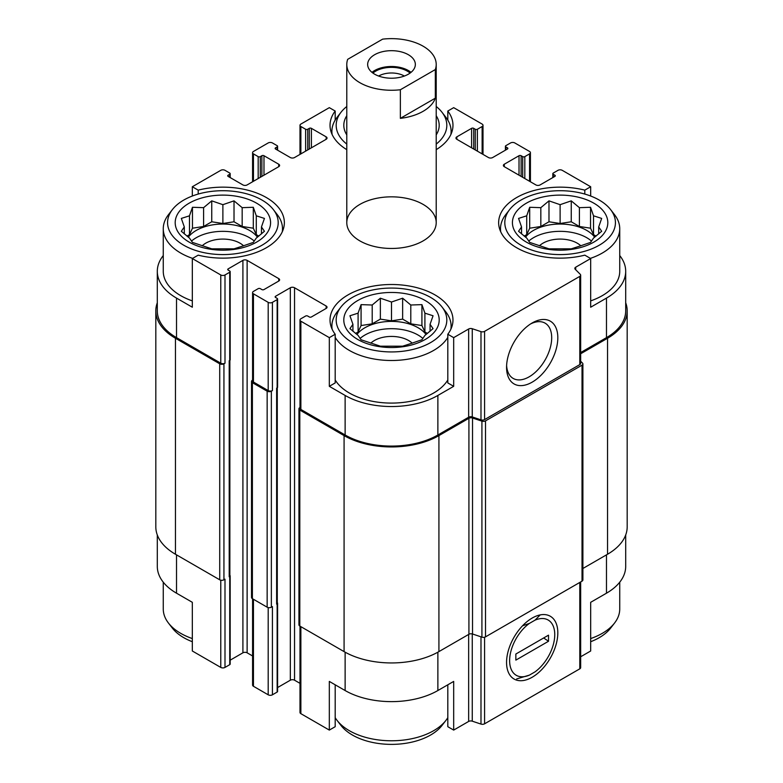 <?xml version="1.0" encoding="UTF-8"?>
<svg xmlns="http://www.w3.org/2000/svg" width="783" height="783" viewBox="0 0 783 783"><rect width="100%" height="100%" fill="white"/><g stroke="black" fill="none" stroke-linecap="round" stroke-linejoin="round"><path stroke-width="1.17" d="M528.701 241.105A37.633 21.728 180 0 1 591.537 241.105M594.688 237.19A37.633 21.728 0 0 0 586.731 230.408A37.633 21.728 0 0 0 525.54 237.19M360.082 338.462A37.633 21.728 180 0 1 422.918 338.462M426.069 334.537A37.633 21.728 0 0 0 418.112 327.754A37.633 21.728 0 0 0 356.931 334.537M191.463 241.105A37.633 21.728 180 0 1 254.299 241.105M257.46 237.19A37.633 21.728 0 0 0 249.493 230.408A37.633 21.728 0 0 0 188.311 237.19M610.613 209.609A55.309 31.937 180 0 1 591.488 248.955A55.309 31.937 180 0 1 521.008 245.226A55.309 31.937 180 0 1 509.625 209.609A55.309 31.937 180 0 1 560.119 190.709A55.309 31.937 180 0 1 610.613 209.609L614.538 214.679A59.616 34.423 180 0 1 619.735 228.734L619.735 271.319A59.616 34.423 180 0 1 590.676 300.878M580.663 352.556L606.482 337.639L606.482 298.098L590.676 307.22L590.676 258.547L584.803 255.15A61.475 35.489 180 0 1 498.644 222.646A61.475 35.489 180 0 1 584.803 190.142L590.676 186.746L590.676 196.034M606.482 298.098A65.576 37.858 0 0 0 625.695 271.319A65.576 37.858 0 0 0 619.735 255.552M625.695 534.985L625.695 566.422A65.576 37.858 0 0 1 606.482 593.191L590.676 602.313L590.676 650.996L580.663 656.771M584.803 190.142L584.803 194.067M473.705 149.024L473.705 128.343L475.281 129.254A1.488 0.861 0 0 0 477.385 129.254L482.132 126.513A2.985 1.723 0 0 0 483.003 125.3A2.985 1.723 0 0 0 482.132 124.076L453.68 107.653L447.807 111.039L447.807 120.073M346.791 149.661A61.475 35.489 180 0 1 330.025 125.3A61.475 35.489 180 0 1 335.193 111.039L329.32 107.653L300.868 124.076A2.985 1.723 0 0 0 299.997 125.3A2.985 1.723 0 0 0 300.868 126.513L305.615 129.254A1.488 0.861 0 0 0 307.719 129.254L309.295 128.343A1.488 0.861 0 0 1 311.409 128.343L326.159 136.859A2.985 1.723 0 0 1 327.03 138.072A2.985 1.723 0 0 1 326.159 139.296L294.545 157.54A2.985 1.723 0 0 1 290.327 157.54L275.577 149.024L275.577 147.811A1.488 0.861 0 0 0 275.136 148.418A1.488 0.861 0 0 0 275.577 149.024M335.193 111.039L335.193 120.073M447.807 379.98A59.616 34.423 180 0 1 349.345 393.007A59.616 34.423 180 0 1 335.193 379.98M447.807 334.253L447.807 382.926L453.68 386.322L437.873 395.444A65.576 37.858 0 0 1 345.127 395.444L329.32 386.322L335.193 382.926L335.193 334.253A61.475 35.489 180 0 1 330.025 319.993A61.475 35.489 180 0 1 391.5 284.503A61.475 35.489 180 0 1 452.975 319.993A61.475 35.489 180 0 1 447.807 334.253L453.68 337.639L453.68 386.322M163.265 255.552A65.576 37.858 0 0 0 157.305 271.319A65.576 37.858 0 0 0 176.518 298.098L192.324 307.22L192.324 258.547L220.777 274.97A2.985 1.723 0 0 0 224.995 274.97L229.732 272.239A1.488 0.861 0 0 0 230.173 271.623A1.488 0.861 0 0 0 229.732 271.016L228.156 270.106L228.156 268.892A1.488 0.861 0 0 0 227.716 269.499A1.488 0.861 0 0 0 228.156 270.106M192.324 300.878A59.616 34.423 180 0 1 180.726 295.661A59.616 34.423 180 0 1 163.265 271.319L163.265 228.734A59.616 34.423 180 0 1 168.462 214.679L172.387 209.609A55.309 31.937 180 0 1 222.881 190.709A55.309 31.937 180 0 1 273.375 209.609A55.309 31.937 180 0 1 254.25 248.955A55.309 31.937 180 0 1 183.77 245.226A55.309 31.937 180 0 1 172.387 209.609M329.32 386.322L329.32 337.639L335.193 334.253M335.193 684.802L335.193 726.702L329.32 730.089L329.32 681.416L345.127 690.537A65.576 37.858 0 0 0 437.873 690.537L437.873 652.2M447.807 684.802L447.807 726.702L453.68 730.089L453.68 681.416L437.873 690.537M229.859 360.376L229.859 575.848A2.232 1.292 0 0 1 229.204 576.758L229.732 576.454A1.488 0.861 0 0 0 230.173 575.848L230.173 664.072A1.488 0.861 0 0 1 229.732 664.679L224.995 667.419A2.985 1.723 0 0 1 220.777 667.419L192.324 650.996L192.324 602.313L176.518 593.191L176.518 554.863M192.324 196.034L192.324 186.746L198.197 190.142A61.475 35.489 180 0 1 284.356 222.646A61.475 35.489 180 0 1 198.197 255.15L192.324 258.547M198.197 190.142L198.197 194.067M277.593 687.552L290.327 680.202A2.985 1.723 0 0 1 294.545 680.202L294.545 287.752L326.159 306.006A2.985 1.723 0 0 1 327.03 307.22A2.985 1.723 0 0 1 326.159 308.433L311.409 316.958A1.488 0.861 0 0 1 309.295 316.958L307.719 316.038A1.488 0.861 0 0 0 305.615 316.038L300.868 318.779A2.985 1.723 0 0 0 299.997 319.993A2.985 1.723 0 0 0 300.868 321.216L329.32 337.639M299.997 319.993L299.997 408.217A2.985 1.723 0 0 0 300.868 409.44L345.127 434.996A65.576 37.858 0 0 0 437.873 434.996L468.655 417.222L468.655 328.997L453.68 337.639M575.701 269.744L575.701 267.199L590.676 258.547M606.482 337.639A65.576 37.858 0 0 0 625.695 310.871L625.695 271.319M590.676 186.746L562.223 170.322A2.985 1.723 0 0 0 558.005 170.322L553.268 173.063A1.488 0.861 0 0 0 552.827 173.669A1.488 0.861 0 0 0 553.268 174.276L554.844 175.186A1.488 0.861 0 0 1 555.284 175.793A1.488 0.861 0 0 1 554.844 176.41L540.094 184.925A2.985 1.723 0 0 1 535.875 184.925L504.262 166.671L504.262 164.234A2.985 1.723 0 0 0 503.391 165.458A2.985 1.723 0 0 0 504.262 166.671M263.979 175.186L263.979 155.719L278.738 164.234A2.985 1.723 0 0 1 279.609 165.458A2.985 1.723 0 0 1 278.738 166.671L247.125 184.925A2.985 1.723 0 0 1 242.906 184.925L228.156 176.41L228.156 175.186L229.732 174.276A1.488 0.861 0 0 0 230.173 173.669A1.488 0.861 0 0 0 229.732 173.063L224.995 170.322A2.985 1.723 0 0 0 220.777 170.322L192.324 186.746M157.305 271.319L157.305 310.871A65.576 37.858 0 0 0 176.518 337.639L220.777 363.195A2.985 1.723 0 0 0 224.995 363.195L224.995 274.97M359.886 240.9A44.709 25.81 180 0 1 346.791 222.646A44.709 25.81 180 0 1 391.5 196.836A44.709 25.81 180 0 1 436.209 222.646A44.709 25.81 180 0 1 408.609 246.498A44.709 25.81 180 0 1 359.886 240.9M504.262 164.234L519.021 155.719A1.488 0.861 0 0 1 521.126 155.719L522.701 156.629A1.488 0.861 0 0 0 524.816 156.629L529.553 153.889A2.985 1.723 0 0 0 530.424 152.675A2.985 1.723 0 0 0 529.553 151.462L514.803 142.946A2.985 1.723 0 0 0 510.585 142.946L505.847 145.677A1.488 0.861 0 0 0 505.407 146.284A1.488 0.861 0 0 0 505.847 146.901L507.423 147.811A1.488 0.861 0 0 1 507.864 148.418A1.488 0.861 0 0 1 507.423 149.024L492.673 157.54A2.985 1.723 0 0 1 488.455 157.54L456.841 139.296L456.841 136.859A2.985 1.723 0 0 0 455.97 138.072A2.985 1.723 0 0 0 456.841 139.296M456.841 136.859L471.591 128.343A1.488 0.861 0 0 1 473.705 128.343M447.807 111.039A61.475 35.489 180 0 1 452.975 125.3A61.475 35.489 180 0 1 436.209 149.661M275.577 147.811L277.153 146.901A1.488 0.861 0 0 0 277.593 146.284A1.488 0.861 0 0 0 277.153 145.677L272.415 142.946A2.985 1.723 0 0 0 268.197 142.946L253.447 151.462A2.985 1.723 0 0 0 252.576 152.675A2.985 1.723 0 0 0 253.447 153.889L258.184 156.629A1.488 0.861 0 0 0 260.299 156.629L261.874 155.719A1.488 0.861 0 0 1 263.979 155.719M228.156 175.186A1.488 0.861 0 0 0 227.716 175.793A1.488 0.861 0 0 0 228.156 176.41M228.156 268.892L242.906 260.367A2.985 1.723 0 0 1 247.125 260.367L278.738 278.621A2.985 1.723 0 0 1 279.609 279.844A2.985 1.723 0 0 1 278.738 281.058L263.979 289.573A1.488 0.861 0 0 1 261.874 289.573L260.299 288.663A1.488 0.861 0 0 0 258.184 288.663L253.447 291.403A2.985 1.723 0 0 0 252.576 292.617A2.985 1.723 0 0 0 253.447 293.831L268.197 302.355A2.985 1.723 0 0 0 272.415 302.355L277.153 299.615A1.488 0.861 0 0 0 277.593 299.008A1.488 0.861 0 0 0 277.153 298.401L275.577 297.481L275.577 296.268A1.488 0.861 0 0 0 275.136 296.874A1.488 0.861 0 0 0 275.577 297.481M275.577 296.268L290.327 287.752A2.985 1.723 0 0 1 294.545 287.752M468.655 417.222A2.985 1.723 0 0 1 472.257 416.947L472.257 328.723A2.985 1.723 0 0 0 468.655 328.997M472.257 328.723L480.987 331.63A2.985 1.723 0 0 0 484.589 331.356L579.792 276.389A2.985 1.723 0 0 0 580.663 275.176A2.985 1.723 0 0 0 580.262 274.314L575.221 269.274A2.985 1.723 0 0 1 574.83 268.412A2.985 1.723 0 0 1 575.701 267.199M582.895 568.478L607.539 554.247A67.064 38.719 0 0 0 627.183 526.871L627.183 310.871A67.064 38.719 0 0 0 625.695 302.757M299.997 407.512L299.811 407.61A2.985 1.723 0 0 0 298.94 408.834L298.94 624.824A2.985 1.723 0 0 0 299.811 626.048L344.08 651.603A67.064 38.719 0 0 0 438.92 651.603L468.919 634.279A2.985 1.723 0 0 1 472.521 634.005L481.917 637.137A2.985 1.723 0 0 0 485.519 636.863L582.023 581.152A2.985 1.723 0 0 0 582.895 579.939L582.895 363.938A2.985 1.723 0 0 0 582.493 363.077L580.663 361.247M157.305 302.757A67.064 38.719 0 0 0 155.817 310.871L155.817 526.871A67.064 38.719 0 0 0 175.461 554.247L219.72 579.802A2.985 1.723 0 0 0 223.938 579.802L224.995 579.195L224.995 667.419M252.576 380.127L252.39 380.235A2.985 1.723 0 0 0 251.519 381.448L251.519 597.449A2.985 1.723 0 0 0 252.39 598.662L267.15 607.187A2.985 1.723 0 0 0 271.358 607.187L272.415 606.58L272.415 694.805L277.153 692.064A1.488 0.861 0 0 0 277.593 691.458L277.593 603.233A1.488 0.861 0 0 0 277.28 602.704M229.204 576.758L229.204 360.767L229.732 360.464A1.488 0.861 0 0 0 230.173 359.847L230.173 271.623M277.153 692.064L277.153 603.84L276.634 604.143L276.634 388.143L277.153 387.839A1.488 0.861 0 0 0 277.593 387.233L277.593 299.008M472.257 416.947L480.987 419.854A2.985 1.723 0 0 0 484.589 419.58L579.792 364.614A2.985 1.723 0 0 0 580.663 363.4L580.663 275.176M532.186 382.143A36.243 20.926 120 0 0 557.819 337.747A36.243 20.926 120 0 0 532.186 322.958A36.243 20.926 120 0 0 506.562 367.344A36.243 20.926 120 0 0 532.186 382.143M155.817 310.871A67.064 38.719 0 0 0 175.461 338.256L219.72 363.801A2.985 1.723 0 0 0 223.938 363.801L224.995 363.195M230.173 660.177L242.906 652.816L242.906 260.367M252.576 655.968L247.125 652.816A2.985 1.723 0 0 0 242.906 652.816M252.576 292.617L252.576 380.841A2.985 1.723 0 0 0 253.447 382.055L268.197 390.58A2.985 1.723 0 0 0 272.415 390.58L272.415 302.355M251.519 381.448A2.985 1.723 0 0 0 252.39 382.672L267.15 391.187A2.985 1.723 0 0 0 271.358 391.187L272.415 390.58M294.545 680.202L299.997 683.344M298.94 408.834A2.985 1.723 0 0 0 299.811 410.047L344.08 435.602A67.064 38.719 0 0 0 438.92 435.602L468.919 418.279A2.985 1.723 0 0 1 472.521 418.005L481.917 421.146A2.985 1.723 0 0 0 485.519 420.872L582.023 365.152A2.985 1.723 0 0 0 582.895 363.938M580.663 353.769L607.539 338.256A67.064 38.719 0 0 0 627.183 310.871M276.634 604.143A2.232 1.292 0 0 0 277.28 603.233L277.28 387.751M230.173 575.848A1.488 0.861 0 0 0 229.859 575.329M277.153 603.84A1.488 0.861 0 0 0 277.593 603.233M299.997 626.146L299.997 712.442A2.985 1.723 0 0 0 300.868 713.665L329.32 730.089M453.68 730.089L468.655 721.437L468.655 634.436M580.663 581.935L580.663 667.625A2.985 1.723 0 0 1 579.792 668.839L484.589 723.805A2.985 1.723 0 0 1 480.987 724.079L472.257 721.172A2.985 1.723 0 0 0 468.655 721.437M532.186 677.236A36.243 20.926 120 0 0 557.819 632.85A36.243 20.926 120 0 0 532.186 618.051A36.243 20.926 120 0 0 506.562 662.447A36.243 20.926 120 0 0 532.186 677.236M157.305 534.985L157.305 566.422A65.576 37.858 0 0 0 176.518 593.191M252.576 598.77L252.576 685.066A2.985 1.723 0 0 0 253.447 686.28L268.197 694.805A2.985 1.723 0 0 0 272.415 694.805M506.611 365.495A31.917 18.43 120 0 0 513.168 378.424A31.917 18.43 120 0 0 529.132 376.838A31.917 18.43 120 0 0 549.979 348.719A31.917 18.43 120 0 0 545.085 323.144A31.917 18.43 120 0 0 530.61 323.927M189.163 242.113A47.694 27.532 180 0 1 210.539 196.053A47.694 27.532 180 0 1 268.951 229.771A47.694 27.532 180 0 1 189.163 242.113M192.608 258.38A59.616 34.423 180 0 1 180.726 253.066A59.616 34.423 180 0 1 163.265 228.734M273.375 209.609L277.299 214.679A59.616 34.423 180 0 1 282.497 228.734A59.616 34.423 180 0 1 282.252 231.866M189.476 215.814L181.323 218.418L184.308 226.943L181.323 231.279L189.476 238.081L192.461 242.407L211.753 248.837L234.019 248.837L242.172 246.234L253.3 242.407L256.286 238.081L264.439 231.279L261.453 226.943L264.439 218.418L256.286 215.814L253.3 207.28L242.172 207.661L234.019 200.859L222.881 204.676L211.753 200.859L203.6 207.661L192.461 207.28L189.476 215.814L189.476 234.636L186.931 236.104M202.171 245.823A24.214 13.986 180 0 1 243.591 245.823M352.389 342.582A55.309 31.937 180 0 1 341.006 306.956A55.309 31.937 180 0 1 391.5 288.066A55.309 31.937 180 0 1 441.994 306.956A55.309 31.937 180 0 1 422.869 346.301A55.309 31.937 180 0 1 352.389 342.582M357.772 339.47A47.694 27.532 180 0 1 379.158 293.4A47.694 27.532 180 0 1 437.57 327.128A47.694 27.532 180 0 1 357.772 339.47M447.807 337.395A59.616 34.423 180 0 1 349.345 350.422A59.616 34.423 180 0 1 335.193 337.395M332.129 329.222A59.616 34.423 180 0 1 331.884 326.08A59.616 34.423 180 0 1 337.082 312.035L341.006 306.956M441.994 306.956L445.919 312.035A59.616 34.423 180 0 1 451.116 326.08A59.616 34.423 180 0 1 450.871 329.222M358.095 313.161L349.942 315.764L352.927 324.299L349.942 328.625L358.095 335.427L361.08 339.763L380.362 346.194L402.638 346.194L410.791 343.58L421.92 339.763L424.905 335.427L433.058 328.625L430.073 324.299L433.058 315.764L424.905 313.161L421.92 304.636L410.791 305.008L402.638 298.206L391.5 302.023L380.362 298.206L372.209 305.008L361.08 304.636L358.095 313.161L358.095 331.982L355.551 333.45M370.79 343.169A24.214 13.986 180 0 1 412.21 343.169M192.324 638.566A59.616 34.423 180 0 1 180.726 633.349A59.616 34.423 180 0 1 168.462 623.062A59.616 34.423 180 0 1 163.265 609.008L163.265 582.19M192.324 641.717A55.309 31.937 180 0 1 183.77 637.675A55.309 31.937 180 0 1 172.387 628.132L168.462 623.062M447.807 717.668A59.616 34.423 180 0 1 445.919 720.409A59.616 34.423 180 0 1 349.345 730.696A59.616 34.423 180 0 1 337.082 720.409A59.616 34.423 180 0 1 335.193 717.668M445.919 720.409L441.994 725.479A55.309 31.937 180 0 1 352.389 735.022A55.309 31.937 180 0 1 341.006 725.479L337.082 720.409M346.791 144.101A55.309 31.937 180 0 1 341.006 112.263A55.309 31.937 180 0 1 346.791 106.498M436.209 106.498A55.309 31.937 180 0 1 441.994 112.263A55.309 31.937 180 0 1 436.209 144.101M346.791 134.882A47.694 27.532 180 0 1 346.791 115.718M436.209 115.718A47.694 27.532 180 0 1 436.209 134.882M332.129 134.519A59.616 34.423 180 0 1 331.884 131.378A59.616 34.423 180 0 1 337.082 117.333L341.006 112.263M441.994 112.263L445.919 117.333A59.616 34.423 180 0 1 451.116 131.378A59.616 34.423 180 0 1 450.871 134.519M526.391 242.113A47.694 27.532 180 0 1 547.777 196.053A47.694 27.532 180 0 1 606.189 229.771A47.694 27.532 180 0 1 526.391 242.113M500.748 231.866A59.616 34.423 180 0 1 500.503 228.734A59.616 34.423 180 0 1 505.701 214.679L509.625 209.609M619.735 228.734A59.616 34.423 180 0 1 590.392 258.38M619.735 582.19L619.735 609.008A59.616 34.423 180 0 1 614.538 623.062A59.616 34.423 180 0 1 590.676 638.566M614.538 623.062L610.613 628.132A55.309 31.937 180 0 1 590.676 641.717M526.714 215.814L518.561 218.418L521.547 226.943L518.561 231.279L526.714 238.081L529.7 242.407L548.981 248.837L571.247 248.837L579.4 246.234L590.539 242.407L593.524 238.081L601.677 231.279L598.692 226.943L601.677 218.418L593.524 215.814L590.539 207.28L579.4 207.661L571.247 200.859L560.119 204.676L548.981 200.859L540.828 207.661L529.7 207.28L526.714 215.814L526.714 234.636L524.17 236.104M539.409 245.823A24.214 13.986 180 0 1 580.829 245.823M261.453 233.921L261.453 226.943M258.83 236.104L256.286 234.636L256.286 215.814M256.286 234.636L253.3 228.205L253.3 207.28M253.3 228.205L242.172 226.483L242.172 207.661M242.172 226.483L234.019 221.775L234.019 200.859M234.019 221.775L222.881 223.498L222.881 204.676M222.881 223.498L211.753 221.775L211.753 200.859M211.753 221.775L203.6 226.483L203.6 207.661M203.6 226.483L192.461 228.205L192.461 207.28M192.461 228.205L189.476 234.636M184.308 233.921L184.308 226.943M430.073 331.268L430.073 324.299M427.449 333.45L424.905 331.982L424.905 313.161M424.905 331.982L421.92 325.552L421.92 304.636M421.92 325.552L410.791 323.829L410.791 305.008M410.791 323.829L402.638 319.121L402.638 298.206M402.638 319.121L391.5 320.844L391.5 302.023M391.5 320.844L380.362 319.121L380.362 298.206M380.362 319.121L372.209 323.829L372.209 305.008M372.209 323.829L361.08 325.552L361.08 304.636M361.08 325.552L358.095 331.982M352.927 331.268L352.927 324.299M598.692 233.921L598.692 226.943M596.069 236.104L593.524 234.636L593.524 215.814M593.524 234.636L590.539 228.205L590.539 207.28M590.539 228.205L579.4 226.483L579.4 207.661M579.4 226.483L571.247 221.775L571.247 200.859M571.247 221.775L560.119 223.498L560.119 204.676M560.119 223.498L548.981 221.775L548.981 200.859M548.981 221.775L540.828 226.483L540.828 207.661M540.828 226.483L529.7 228.205L529.7 207.28M529.7 228.205L526.714 234.636M521.547 233.921L521.547 226.943M435.319 69.57L400.367 89.751A44.709 25.81 180 0 1 346.791 64.451A44.709 25.81 180 0 1 347.681 59.332L382.633 39.15A44.709 25.81 180 0 1 423.114 46.197A44.709 25.81 180 0 1 436.209 64.451A44.709 25.81 180 0 1 435.319 69.57L435.319 98.169A44.709 25.81 180 0 1 400.367 118.35L400.367 89.751M408.364 74.189A23.842 13.771 180 0 1 382.378 77.174A23.842 13.771 180 0 1 367.658 64.451A23.842 13.771 180 0 1 391.5 50.68A23.842 13.771 180 0 1 415.342 64.451A23.842 13.771 180 0 1 408.364 74.189M435.319 98.169L400.367 118.35M371.984 72.359A23.842 13.771 180 0 1 411.016 72.359M372.923 73.083A22.355 12.91 180 0 1 410.077 73.083M378.629 76.039A18.322 10.58 180 0 1 404.371 76.039M534.985 620.175L529.396 623.405A31.917 18.43 120 0 0 509.625 660.676A31.917 18.43 120 0 0 529.396 675.122L534.985 671.892A31.917 18.43 120 0 0 554.755 634.612A31.917 18.43 120 0 0 534.985 620.175L540.221 614.909M548.521 641.257L515.85 660.118L515.85 654.03L548.521 635.17L548.521 641.257L543.676 637.969M516.663 678.93L529.396 675.122M529.396 623.405L522.506 625.842M300.868 409.44L300.868 321.216M345.127 434.996L345.127 395.444M437.873 434.996L437.873 395.444M176.518 337.639L176.518 298.098M220.777 363.195L220.777 274.97M480.987 419.854L480.987 331.63M484.589 419.58L484.589 331.356M579.792 364.614L579.792 276.389M553.268 177.32L553.268 174.276M554.844 176.41L554.844 175.186M519.021 175.186L519.021 155.719M521.126 176.41L521.126 155.719M522.701 177.32L522.701 156.629M524.816 178.534L524.816 156.629M529.553 181.274L529.553 153.889M505.847 149.935L505.847 146.901M507.423 149.024L507.423 147.811M471.591 147.811L471.591 128.343M475.281 149.935L475.281 129.254M477.385 151.158L477.385 129.254M482.132 153.889L482.132 126.513M300.868 153.889L300.868 126.513M305.615 151.158L305.615 129.254M307.719 149.935L307.719 129.254M309.295 149.024L309.295 128.343M311.409 147.811L311.409 128.343M326.159 139.296L326.159 136.859M277.153 149.935L277.153 146.901M253.447 181.274L253.447 153.889M258.184 178.534L258.184 156.629M260.299 177.32L260.299 156.629M261.874 176.41L261.874 155.719M278.738 166.671L278.738 164.234M229.732 177.32L229.732 174.276M223.938 579.802L223.938 363.801M229.732 664.679L229.732 576.454M229.732 360.464L229.732 272.239M247.125 652.816L247.125 260.367M278.738 281.058L278.738 278.621M253.447 382.055L253.447 293.831M268.197 390.58L268.197 302.355M271.358 607.187L271.358 391.187M277.153 387.839L277.153 299.615M290.327 680.202L290.327 287.752M326.159 308.433L326.159 306.006M299.811 626.048L299.811 410.047M344.08 651.603L344.08 435.602M438.92 651.603L438.92 435.602M468.919 634.279L468.919 418.279M472.521 634.005L472.521 418.005M481.917 637.137L481.917 421.146M485.519 636.863L485.519 420.872M582.023 581.152L582.023 365.152M607.539 554.247L607.539 338.256M175.461 554.247L175.461 338.256M219.72 579.802L219.72 363.801M229.204 574.937L229.204 360.767M252.39 598.662L252.39 382.672M267.15 607.187L267.15 391.187M300.868 713.665L300.868 626.654M345.127 690.537L345.127 652.2M472.257 721.172L472.257 633.927M480.987 724.079L480.987 636.833M484.589 723.805L484.589 637.235M579.792 668.839L579.792 582.435M606.482 593.191L606.482 554.863M220.777 667.419L220.777 580.193M253.447 686.28L253.447 599.279M268.197 694.805L268.197 607.579M552.827 177.575L552.827 173.669M530.424 181.773L530.424 152.675M505.407 150.189L505.407 146.284M483.003 154.398L483.003 125.3M299.997 154.398L299.997 125.3M277.593 150.189L277.593 146.284M252.576 181.773L252.576 152.675M230.173 177.575L230.173 173.669M282.497 228.734L282.497 231.318M331.884 326.08L331.884 328.664M451.116 326.08L451.116 328.664M331.884 131.378L331.884 133.971M451.116 131.378L451.116 133.971M500.503 228.734L500.503 231.318M346.791 64.451L346.791 222.646M436.209 64.451L436.209 222.646"/></g></svg>
